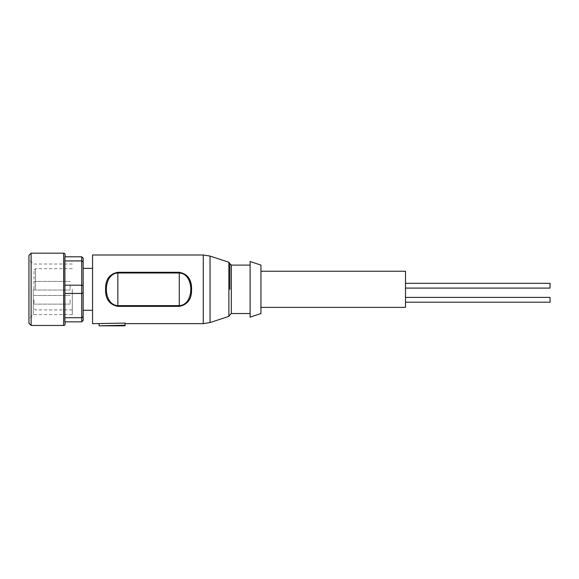 <?xml version="1.0" encoding="UTF-8"?>
<svg xmlns="http://www.w3.org/2000/svg" width="579" height="579" viewBox="0 0 579 579"><rect width="100%" height="100%" fill="white"/><g stroke="black" fill="none" stroke-linecap="round" stroke-linejoin="round"><path stroke-width="0.43" stroke-dasharray="2.9 2.17" d="M229.87 289.319L229.87 263.626L229.87 289.319M65.087 321.844L65.087 324.008M83.159 316.735L81.711 317.719L81.711 321.844L83.159 320.397L83.159 285.657L81.711 285.194L64.891 285.194L64.891 256.794L81.711 256.794L81.711 260.919L83.159 261.903L83.159 258.241L81.711 256.794M405.503 302.187L405.503 299.799L405.503 302.187L405.503 299.799L405.503 302.187L550.05 302.187L550.05 297.411L550.05 299.799L550.05 297.411L405.503 297.411L405.503 299.799L405.503 297.411M405.503 288.089L405.503 285.708L405.503 288.089L405.503 285.708L405.503 288.089L550.05 288.089L550.05 283.319L550.05 285.708L550.05 283.319L405.503 283.319L405.503 285.708L405.503 283.319M92.553 323.647L92.553 254.992M190.918 283.449L186.988 275.575L179.28 272.282L117.848 272.282C109.438 273.954 105.349 279.628 105.581 289.319C105.335 298.988 109.424 304.67 117.848 306.356L179.28 306.356C187.705 304.67 191.794 298.988 191.548 289.319M83.159 289.319L83.159 268.359L83.159 289.319M250.114 261.491L250.114 317.147M31.121 325.456L31.121 253.182M260.948 265.11L260.948 313.529M28.95 323.292L28.95 255.353M405.503 271.254L405.503 307.391M33.285 289.319L33.285 314.614L33.285 289.319M72.317 289.319L72.317 314.614L72.317 289.319M35.457 289.319L35.457 268.721L35.457 289.319M34.009 289.319L34.009 270.169L34.009 289.319M70.146 299.799L70.146 304.134L70.146 299.799M34.009 299.799L34.009 304.134L34.009 299.799M70.146 285.708L70.146 290.043L70.146 285.708M34.009 285.708L34.009 290.043L34.009 285.708M99.06 325.818L125.078 325.239L125.078 323.104L125.078 323.647L125.078 323.104L99.06 323.647M92.553 289.319L92.553 310.279L92.553 289.319M117.848 306.356L117.848 305.64C102.497 304.959 102.526 273.657 117.848 272.998L117.848 272.282M179.28 272.282L179.28 272.998C194.609 273.657 194.631 304.967 179.28 305.64L179.28 306.356M125.078 325.239L125.078 325.818M83.159 285.657L83.159 261.903M83.159 292.981L81.711 293.444L81.711 260.919L64.891 260.919M81.711 317.719L81.711 293.444L64.891 293.444L64.891 317.719L81.711 317.719M65.087 316.033L65.087 295.124L65.087 316.033M64.891 317.719L64.891 321.844L81.711 321.844M65.087 254.63L65.087 256.794M64.891 293.444L64.891 285.194M260.948 289.319L260.948 307.391L260.948 289.319M28.95 289.319L28.95 259.689L28.95 289.319M228.879 262.251L228.879 316.387M231.318 313.529L231.318 265.11M203.28 254.992L203.28 323.647M210.039 256.07L210.039 322.568M63.639 325.456L63.639 253.182M179.28 272.998L117.848 272.998L117.848 305.64L179.28 305.64L179.28 272.998M72.317 314.614L33.285 314.614L28.95 318.949M72.317 268.721L35.457 268.721L34.009 270.169M34.009 304.134L70.146 304.134L34.009 304.134M34.009 290.043L70.146 290.043L34.009 290.043M72.317 264.024L33.285 264.024L28.95 259.689M72.317 309.917L35.457 309.917L34.009 308.469M34.009 295.464L70.146 295.464L34.009 295.464M34.009 281.372L70.146 281.372L34.009 281.372"/><path stroke-width="0.87" d="M229.87 289.319L229.87 263.626L229.87 289.319M65.087 256.794L65.087 254.63A1.448 1.448 0 0 0 63.639 253.182L63.639 325.456A1.448 1.448 0 0 0 65.087 324.008L65.087 321.844M83.159 292.981L83.159 316.735L81.711 317.719L81.711 321.844L64.891 321.844L64.891 256.794L81.711 256.794L83.159 258.241L83.159 292.981L81.711 293.444L81.711 285.194L83.159 285.657M405.503 297.411L550.05 297.411L550.05 302.187L405.503 302.187M405.503 283.319L550.05 283.319L550.05 288.089L405.503 288.089M125.078 323.647L203.28 323.647L203.28 254.992L92.553 254.992L92.553 323.647L125.078 323.104L125.078 325.239L99.06 325.818L99.06 323.647M191.555 289.319C191.787 298.988 187.697 304.67 179.28 306.356L117.848 306.356C109.453 304.699 105.364 299.017 105.573 289.319C105.342 279.643 109.438 273.968 117.848 272.282L179.28 272.282C187.697 273.961 191.787 279.635 191.555 289.319L190.918 283.449M64.891 317.719L81.711 317.719L81.711 293.444L64.891 293.444M63.639 253.182L31.121 253.182L31.121 325.456L63.639 325.456M260.948 289.319L260.948 265.11L250.114 261.491L250.114 317.147L260.948 313.529L260.948 289.319M31.121 253.182L28.95 255.353L28.95 323.292L31.121 325.456M260.948 307.391L405.503 307.391L405.503 271.254L260.948 271.254M179.28 306.356L179.28 305.64C194.609 304.967 194.631 273.679 179.28 272.998L179.28 272.282M117.848 272.282L117.848 272.998C102.519 273.643 102.505 304.974 117.848 305.64L117.848 306.356M99.06 325.818L125.078 325.818L125.078 325.239M83.159 316.735L83.159 320.397L81.711 321.844M83.159 261.903L81.711 260.919L81.711 285.194L64.891 285.194M64.891 260.919L81.711 260.919L81.711 256.794M228.879 262.251L210.039 256.07L210.039 322.568L228.879 316.387L228.879 262.251L229.87 263.626M250.114 265.11L231.318 265.11L231.318 313.529L229.87 314.976M179.28 305.64L117.848 305.64L117.848 272.998L179.28 272.998L179.28 305.64M210.039 256.07L203.28 254.992M92.553 268.359L83.159 268.359M210.039 322.568L203.28 323.647M92.553 310.279L83.159 310.279M228.879 316.387L229.87 315.012M231.318 265.11L229.87 263.662M231.318 313.529L250.114 313.529"/></g></svg>
